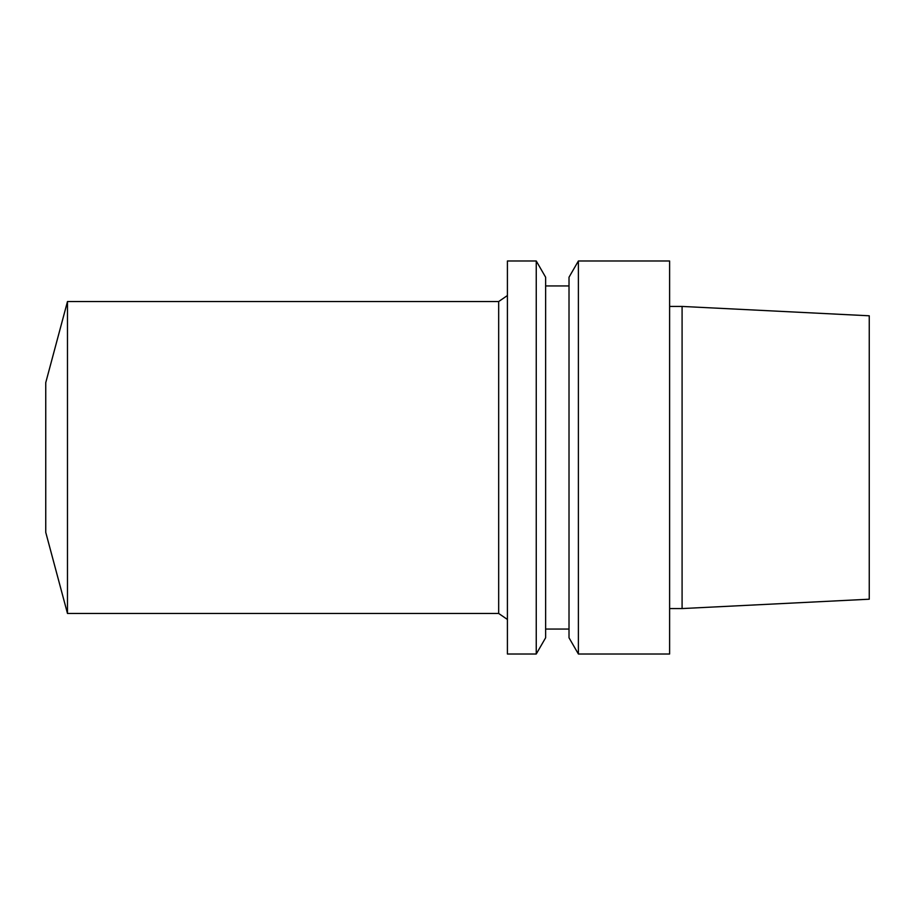 <?xml version="1.0" encoding="UTF-8"?>
<svg xmlns="http://www.w3.org/2000/svg" width="915" height="915" viewBox="0 0 915 915"><rect width="100%" height="100%" fill="white"/><g stroke="black" fill="none" stroke-linecap="round" stroke-linejoin="round"><path stroke-width="1.37" d="M67.481 301.538L67.481 613.462L45.75 532.358L45.75 382.642L67.481 301.538L498.675 301.538L507.413 295.534M67.481 613.462L498.675 613.462L498.675 301.538M869.25 599.211L869.25 315.789L682.087 306.434L682.087 608.567L869.25 599.211M669.608 608.567L682.087 608.567M669.608 654.019L669.608 260.981L578.394 260.981L578.394 654.019L669.608 654.019M578.394 654.019L569.016 637.778L569.016 277.222L578.394 260.981M545.626 629.062L569.016 629.062M545.626 637.778L545.626 277.222L536.247 260.981L536.247 654.019L545.626 637.778M536.247 654.019L507.413 654.019L507.413 260.981L536.247 260.981M498.675 613.462L507.413 619.466M669.608 306.434L682.087 306.434M545.626 285.938L569.016 285.938"/></g></svg>
